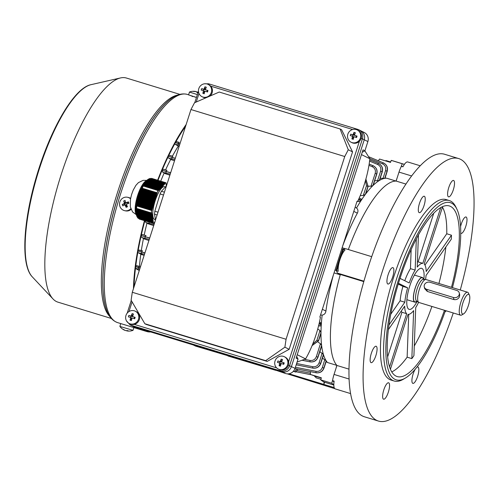 <?xml version="1.0" encoding="UTF-8"?>
<svg xmlns="http://www.w3.org/2000/svg" width="499" height="499" viewBox="0 0 499 499"><rect width="100%" height="100%" fill="white"/><g stroke="black" fill="none" stroke-linecap="round" stroke-linejoin="round"><path stroke-width="0.75" d="M378.473 421.069L364.345 416.759A137.244 40.082 -73 0 1 362.542 416.035A137.244 40.082 -73 0 1 367.096 270.62A137.244 40.082 -73 0 1 444.553 154.247L458.675 158.563A137.244 40.082 107 0 0 381.217 274.93A137.244 40.082 107 0 0 376.664 420.351A137.244 40.082 107 0 0 378.473 421.069A137.244 40.082 107 0 0 453.254 312.973M460.271 290A137.244 40.082 107 0 0 460.483 159.287A137.244 40.082 107 0 0 458.675 158.563M416.827 367.283A8.577 2.507 -73 0 1 417.888 366.977A8.577 2.507 -73 0 1 418 367.021A8.577 2.507 -73 0 1 417.713 376.109A8.577 2.507 -73 0 1 412.873 383.382A8.577 2.507 -73 0 1 412.76 383.338A8.577 2.507 -73 0 1 412.193 377.706A8.577 2.507 -73 0 1 415.237 369.21M388.365 392.108A8.577 2.507 -73 0 1 383.588 399.188A8.577 2.507 -73 0 1 383.818 389.856A8.577 2.507 -73 0 1 388.596 382.777A8.577 2.507 -73 0 1 388.365 392.108M446.175 310.808A8.577 2.507 -73 0 1 444.965 311.906M370.988 362.605A8.577 2.507 -73 0 1 371.275 353.51A8.577 2.507 -73 0 1 376.115 346.237A8.577 2.507 -73 0 1 376.227 346.287A8.577 2.507 -73 0 1 375.947 355.375A8.577 2.507 -73 0 1 371.106 362.648A8.577 2.507 -73 0 1 370.988 362.605M460.565 226.652A8.577 2.507 -73 0 1 466.041 216.99A8.577 2.507 -73 0 1 466.153 217.034A8.577 2.507 -73 0 1 465.866 226.122A8.577 2.507 -73 0 1 461.026 233.395A8.577 2.507 -73 0 1 460.914 233.351A8.577 2.507 -73 0 1 460.727 233.22M420.208 165.774L407.739 161.969A12.868 3.755 107 0 0 402.936 166.797L401.364 166.323A12.868 3.755 -73 0 0 399 172.099L396.125 181.068L405.93 184.062M419.148 212.611A8.577 2.507 -73 0 1 419.434 203.523A8.577 2.507 -73 0 1 424.275 196.25A8.577 2.507 -73 0 1 424.387 196.294A8.577 2.507 -73 0 1 424.1 205.382A8.577 2.507 -73 0 1 419.26 212.655A8.577 2.507 -73 0 1 419.148 212.611M403.005 166.666A113.223 33.071 107 0 0 401.364 166.323M445.426 310.578A92.639 27.058 -73 0 1 405.406 378.036L403.504 379.159A94.355 27.557 -73 0 1 394.141 381.011A94.355 27.557 -73 0 1 392.9 380.519A94.355 27.557 -73 0 1 396.031 280.544A94.355 27.557 -73 0 1 449.281 200.542A94.355 27.557 -73 0 1 450.522 201.035A94.355 27.557 -73 0 1 456.011 207.31L456.959 209.306A92.639 27.058 -73 0 1 452.45 287.611M394.141 381.011L391.004 380.057A94.355 27.557 -73 0 1 389.763 379.558A94.355 27.557 -73 0 1 392.894 279.583A94.355 27.557 -73 0 1 446.143 199.581L449.281 200.542M392.676 276.957A8.577 2.507 -73 0 1 387.898 284.037A8.577 2.507 -73 0 1 388.128 274.706A8.577 2.507 -73 0 1 392.906 267.626A8.577 2.507 -73 0 1 392.676 276.957M453.323 189.782A8.577 2.507 -73 0 1 448.545 196.856A8.577 2.507 -73 0 1 448.782 187.524A8.577 2.507 -73 0 1 453.56 180.451A8.577 2.507 -73 0 1 453.323 189.782M405.406 378.036A92.639 27.058 -73 0 1 394.99 379.365A92.639 27.058 -73 0 1 398.745 279.072A92.639 27.058 -73 0 1 451.57 203.143A92.639 27.058 -73 0 1 456.959 209.306M444.459 310.284A89.209 26.054 -73 0 1 397.21 376.57A89.209 26.054 -73 0 1 396.038 376.103A89.209 26.054 -73 0 1 399 281.579A89.209 26.054 -73 0 1 449.349 205.944A89.209 26.054 -73 0 1 450.522 206.411A89.209 26.054 -73 0 1 451.483 287.318M417.145 301.365A21.445 6.262 -73 0 1 409.168 309.368A21.445 6.262 -73 0 1 408.887 309.255A21.445 6.262 -73 0 1 409.598 286.532A21.445 6.262 -73 0 1 421.699 268.35A21.445 6.262 -73 0 1 421.986 268.462A21.445 6.262 -73 0 1 423.844 279.446M390.767 314.251L400.129 300.791L404.839 302.226L388.983 325.017M387.642 356.854L401.963 312.255L406.673 313.69A26.59 7.766 -73 0 1 404.689 306.168L388.384 329.602M341.073 256.598A113.223 33.071 107 0 1 343.512 249.475L345.083 249.949A12.868 3.755 107 0 0 339.919 259.754A12.868 3.755 107 0 0 338.235 271.288L336.663 270.807A113.223 33.071 107 0 1 339.021 262.967M404.776 280.731A26.59 7.766 -73 0 1 410.446 268.649L415.156 270.09L416.322 238.896M400.023 278.373L409.211 282.933A26.59 7.766 -73 0 1 415.156 270.09M417.426 261.919A26.59 7.766 -73 0 1 418.125 261.913L422.834 263.347L440.754 207.54M418.43 234.967L417.233 267.108A26.59 7.766 -73 0 1 422.834 263.347M442.638 206.592L424.2 264.027A26.59 7.766 -73 0 1 426.177 271.55L451.464 235.21L446.755 233.769L424.973 265.081M442.457 207.16A89.209 26.054 -73 0 1 446.755 233.769M433.774 213.173L418.125 261.913M411.164 249.5L410.446 268.649M404.839 302.226A26.59 7.766 -73 0 1 407.639 287.823L398.476 283.276M406.673 313.69L389.582 366.915M418.586 302.294A26.59 7.766 -73 0 1 415.717 307.627L413.921 355.631A89.209 26.054 107 0 1 411.843 358.613L413.64 310.609A26.59 7.766 -73 0 1 408.032 314.37L390.424 369.216M451.464 235.21A89.209 26.054 107 0 1 451.314 239.152L426.034 275.492A26.59 7.766 -73 0 1 425.56 279.484M398.233 284.056L402.93 286.389L407.639 287.823M400.129 300.791A26.59 7.766 -73 0 1 402.93 286.389M411.843 358.613L407.134 357.172A89.209 26.054 -73 0 1 391.777 371.905M431.909 306.448A89.209 26.054 -73 0 1 414.276 346.007M445.856 246.993A89.209 26.054 -73 0 1 438.927 283.482M350.604 393.592L335.259 388.902A12.868 3.755 107 0 1 334.124 381.117L332.552 380.643A12.868 3.755 -73 0 1 334.043 374.425L336.919 365.461A97.785 28.562 -73 0 1 340.324 274.444L337.829 273.209A12.868 3.755 -73 0 1 336.663 270.807M343.512 249.475A12.868 3.755 -73 0 1 345.52 248.664L371.711 256.667M355.138 207.21L356.542 208.002A97.785 28.562 -73 0 1 360.914 200.81A97.785 28.562 -73 0 1 361.307 200.199A97.785 28.562 -73 0 1 365.349 194.392A97.785 28.562 -73 0 1 365.717 193.899A97.785 28.562 -73 0 1 372.89 185.622A97.785 28.562 -73 0 1 373.208 185.31A97.785 28.562 -73 0 1 379.259 180.557A97.785 28.562 -73 0 1 379.527 180.395A97.785 28.562 -73 0 1 384.704 178.361A97.785 28.562 -73 0 1 384.935 178.324A97.785 28.562 -73 0 1 386.594 178.187L396.013 181.068A97.785 28.562 -73 0 0 348.346 249.525A97.785 28.562 -73 0 1 396.125 181.068M332.552 380.643A113.223 33.071 107 0 0 334.018 381.854M363.796 281.617L340.324 274.444M349.001 369.148L336.919 365.461M407.134 357.172L408.737 314.364M401.963 312.255A26.59 7.766 -73 0 1 401.19 311.201M324.063 381.96L323.845 384.423L324.562 382.178M228.037 355.756L195.795 346.169A3.431 3.275 -63.6 0 1 195.315 345.975L193.269 344.959M227.962 355.993L275.741 370.333M287.231 373.845L334.804 388.64M288.94 373.757L334.18 387.58M288.366 365.199L295.059 368.362L298.034 359.112L296.113 358.157L362.991 149.862L364.906 150.817L367.882 141.56L364.245 139.757A7.722 7.373 -63.6 0 0 360.615 130.682A7.722 7.373 116.4 0 1 364.245 139.757L291.428 366.559L364.245 139.757L362.43 138.853L289.607 365.655A7.722 7.373 116.4 0 1 280.189 370.844L131.125 325.298A7.722 7.373 116.4 0 1 130.046 324.868L131.867 325.772A7.722 7.373 -63.6 0 0 132.94 326.196L282.01 371.743A7.722 7.373 -63.6 0 0 291.428 366.559A7.722 7.373 116.4 0 1 282.01 371.743L132.94 326.196A7.722 7.373 116.4 0 1 131.867 325.772L135.497 327.575A7.722 7.373 116.4 0 0 136.576 328.005L145.477 330.725L143.556 329.77L274.824 369.878L285.646 373.551L280.189 370.844A1.715 0.499 -73 0 1 280.064 369.821M364.869 150.835L369.846 158.744A43.744 12.774 -73 0 1 357.615 201.534L357.053 201.253L319.853 317.102L320.42 317.383A43.744 12.774 -73 0 1 305.588 358.881L297.073 362.106M357.615 201.534L357.022 201.353M305.588 358.881L297.217 354.72M361.469 154.59L369.846 158.744M145.477 330.725L145.901 330.488M362.205 152.307L364.906 150.817M208.039 84.356A1.715 0.499 -73 0 1 208.632 83.801L357.677 129.341A1.715 0.499 -73 0 1 357.721 129.353A7.722 7.373 116.4 0 1 358.8 129.784L364.251 132.491A7.722 7.373 116.4 0 1 367.882 141.56M298.034 359.112L296.68 356.38M295.059 368.362A7.722 7.373 116.4 0 1 285.646 373.551M135.959 213.192L135.89 212.817L152.264 217.82L152.332 218.194L135.959 213.192M139.146 218.712L153.23 223.041L153.287 221.388L153.018 221.93L137.262 217.115L137.032 216.691L152.95 221.556L153.018 221.93M137.905 217.751L138.354 218.493M153.149 222.679L137.899 218.019L137.543 217.558L153.087 222.304M137.35 216.872L137.543 217.558M136.976 216.055L137.032 216.691M136.838 216.279L136.67 215.88L152.813 220.808L152.881 221.182L136.838 216.279M136.707 215.269L136.67 215.88M136.533 215.481L136.408 215.094L152.675 220.065L152.744 220.433L136.533 215.481M136.508 214.501L136.408 215.094M136.302 214.707L136.202 214.321L152.538 219.317L152.607 219.691L136.302 214.707M136.346 213.74L136.202 214.321M136.115 213.94L136.034 213.566L152.401 218.568L152.469 218.942L136.115 213.94M136.202 212.992L136.034 213.566M155.488 219.741L154.678 219.491A17.153 5.009 -73 0 1 152.968 216.647A17.153 5.009 -73 0 1 156.337 197.498A17.153 5.009 -73 0 1 164.707 186.682L165.5 186.919M154.06 222.916L154.883 221.918M166.286 184.923L166.329 186.04M166.148 184.175L166.236 185.528L166.51 184.986M149.843 178.523L165.1 183.183L164.832 183.47L149.295 178.717L149.843 178.523M148.814 178.935L164.57 183.751L164.302 184.037L148.384 179.172L148.814 178.935M147.991 179.415L164.034 184.318L163.766 184.599L147.629 179.671L147.991 179.415M147.286 179.933L163.497 184.886L163.235 185.166L146.968 180.195L147.286 179.933M146.656 180.47L162.967 185.447L162.699 185.734L146.363 180.738L146.656 180.47M146.076 181.018L162.431 186.015L162.163 186.295L145.795 181.299L146.076 181.018M145.521 181.58L161.901 186.582L161.632 186.863L145.259 181.861L145.521 181.58M144.997 182.147L161.364 187.15L161.096 187.431L144.741 182.434L144.997 182.147M144.492 182.721L160.828 187.711L160.566 187.998L144.255 183.014L144.492 182.721M144.03 183.308L160.298 188.279L160.029 188.56L143.818 183.607L144.03 183.308M143.625 183.913L159.761 188.847L159.493 189.127L143.45 184.225L143.625 183.913L143.319 184.437L143.625 183.913M143.313 184.549L159.231 189.408L158.963 189.695L143.207 184.88L143.313 184.549L142.914 185.042M141.597 188.772L156.854 193.431L156.655 194.092L141.111 189.339L141.597 188.772L141.223 188.653L157.048 193.487L157.247 192.826L142.19 188.235L143.288 186.015L158.158 190.556L158.083 191.136L158.963 189.695M140.699 189.932L156.455 194.747L156.262 195.402L140.344 190.537L140.512 189.869L156.649 194.797L156.655 194.092M140.019 191.161L156.062 196.057L155.863 196.718L139.72 191.784L139.938 191.129L156.256 196.113L156.262 195.402M142.939 184.998L139.446 192.414L155.663 197.373L155.463 198.028L139.196 193.063L139.452 192.421L155.856 197.423L155.863 196.718M138.959 193.706L155.264 198.689L155.064 199.344L138.728 194.354L139.009 193.712L138.728 194.354M138.51 195.003L154.871 199.999L154.671 200.66L138.298 195.658L138.597 195.022L155.064 200.055L155.064 199.344M138.092 196.313L154.472 201.315L154.272 201.97L137.899 196.968L138.092 196.313L154.665 201.365L154.671 200.66M137.705 197.629L154.072 202.625L153.873 203.286L137.518 198.284L137.705 197.629L154.266 202.681L154.272 201.97M137.169 199.612L137.337 198.958L153.673 203.941L153.48 204.596L137.169 199.619L137.337 198.951L153.867 203.991L153.873 203.286M137.013 200.286L153.28 205.257L153.081 205.912L136.869 200.96L137.038 200.286L136.745 201.64L152.881 206.567L152.682 207.222L136.639 202.326L136.707 201.621L153.074 206.623L153.081 205.912M136.564 203.018L152.482 207.883L152.282 208.538L136.526 203.723L136.439 202.974L152.675 207.933L152.682 207.222M136.19 208.669L151.447 213.335L151.515 213.709L135.971 208.956L135.89 207.958L136.271 208.071M135.828 209.268L151.584 214.083L151.652 214.451L135.734 209.592L135.859 208.651M135.678 209.929L151.721 214.826L151.79 215.2L135.647 210.272L135.672 209.299L135.678 209.929M135.647 210.622L151.858 215.574L151.927 215.948L135.659 210.977L135.716 210.023M135.684 211.339L151.989 216.323L152.058 216.697L135.722 211.707L135.809 210.753M135.772 212.075L152.126 217.071L152.195 217.445L135.828 212.443L135.928 211.495M151.503 178.355L165.861 182.74A3.431 1.004 107 0 1 166.161 183.133L166.105 184.786L166.373 184.243M165.861 182.74A3.431 1.004 107 0 0 165.369 182.921L151.284 178.592M165.1 183.183L165.026 183.782L165.369 182.921M164.57 183.751L164.495 184.349L164.832 183.47M164.034 184.318L163.959 184.911L164.302 184.037M163.497 184.886L163.423 185.478L163.691 185.198L163.766 184.599M162.967 185.447L162.892 186.046L163.235 185.166M162.431 186.015L162.356 186.607L162.624 186.327L162.699 185.734M161.901 186.582L161.826 187.175L162.088 186.894L162.163 186.295M161.364 187.15L161.289 187.743L161.557 187.462L161.632 186.863M160.828 187.711L160.753 188.31L161.096 187.431M160.298 188.279L160.223 188.872L160.491 188.591L160.566 187.998M159.761 188.847L159.686 189.439L159.954 189.158L160.029 188.56M159.231 189.408L159.156 190.007L159.493 189.127M158.158 190.556A3.431 1.004 107 0 0 157.06 192.776M155.264 198.689L155.463 198.028M153.28 205.257L153.48 204.596M152.089 209.193L151.889 209.854L136.632 205.189L136.545 204.447L152.282 209.249L152.282 208.538M151.696 210.509A3.431 1.004 107 0 0 151.384 212.942L136.514 208.401L136.82 205.968L151.883 210.559L151.889 209.854M151.447 213.335L151.715 212.792L151.646 212.418L151.384 212.942M151.584 214.083L151.783 213.167L151.515 213.709M151.721 214.826L151.921 213.909L151.652 214.451M151.858 215.574L152.058 214.657L151.79 215.2M151.989 216.323L152.264 215.78L152.195 215.406L151.927 215.948M152.126 217.071L152.332 216.154L152.058 216.697M152.264 217.82L152.463 216.903L152.195 217.445M152.401 218.568L152.6 217.651L152.332 218.194M152.538 219.317L152.738 218.4L152.469 218.942M152.675 220.065L152.875 219.148L152.607 219.691M152.813 220.808L153.012 219.891L152.744 220.433M152.95 221.556L153.149 220.639L152.881 221.182M153.23 223.041A3.431 1.004 107 0 0 153.53 223.433A3.431 1.004 107 0 0 154.016 223.253L154.359 222.392L154.285 222.984M166.435 185.927L161.414 191.248L160.073 193.961L154.852 211.214L154.472 214.19L155.52 219.928M154.472 214.19L157.104 214.994M154.852 211.214L158.008 212.181M160.073 193.961L163.516 195.015M161.414 191.248L164.433 192.171M158.426 190.256L143.176 185.597L143.151 185.229L158.694 189.976M136.065 212.243L135.89 212.817M135.647 210.272L135.684 209.661L135.647 210.272M135.678 208.95L135.672 209.299M135.971 208.956L135.716 208.607M136.514 208.401L136.065 207.653L135.89 207.958M136.632 205.189L136.258 205.07L136.296 205.8L136.82 205.968M136.526 203.723L136.545 204.447M136.639 202.326L136.439 202.974M137.219 199.625L137.038 200.286L153.474 205.307M137.599 198.303L137.406 198.964M137.992 196.993L137.799 197.648M138.391 195.677L138.192 196.332M138.797 194.367L138.597 195.022M139.221 193.063L139.009 193.712L155.457 198.739M140.344 190.537L139.938 191.129M141.111 189.339L140.512 189.869M142.19 188.235L141.666 188.067L141.223 188.653M143.176 185.597L142.502 186.377L143.288 186.015M143.207 184.88L142.614 185.684L143.151 185.229M143.107 184.736L143.45 184.225L143.126 184.742M143.818 183.607L143.544 184.143M144.255 183.014L144.036 183.563M144.741 182.434L144.554 182.996M145.259 181.861L145.084 182.428M145.795 181.299L145.621 181.861M146.363 180.738L146.163 181.299M146.968 180.195L146.725 180.738M147.629 179.671L147.324 180.195M148.384 179.172L147.985 179.665M149.295 178.717L148.758 179.172M150.492 178.374L149.706 178.736M136.296 205.8L151.883 210.559M136.277 204.359L152.282 209.249M142.527 186.021L142.926 186.139M195.702 91.604L195.727 91.51A11.128 10.323 110.3 0 0 195.415 91.448A11.153 11.153 0 0 0 189.439 92.053L188.591 94.897L196.456 97.411M189.433 92.059L197.361 94.598M195.415 91.448A11.128 10.323 110.3 0 0 193.182 91.323A10.909 3.374 74.2 0 1 193.712 91.517A11.128 10.323 -69.7 0 1 196.257 91.704A11.128 4.142 105.9 0 1 197.049 92.552A10.909 8.62 -15.2 0 1 197.735 92.727A10.909 8.62 -15.2 0 1 197.941 92.783M198.047 92.452A11.128 4.142 -74.1 0 0 197.604 92.09A11.128 10.323 110.3 0 0 197.074 91.891A11.128 4.142 -74.1 0 0 196.519 91.891M197.442 92.646L197.604 92.09A11.128 10.323 -69.7 0 1 198.103 92.284M196.937 92.371L197.074 91.891M278.261 369.029L279.041 369.422A6.861 6.556 -63.6 0 0 288.185 365.698A6.861 6.556 -63.6 0 0 285.147 357.128L284.361 356.741A6.861 6.556 -63.6 0 0 275.036 360.964A6.861 6.556 -63.6 0 0 279.215 369.41A6.861 6.556 -63.6 0 0 284.361 356.741M283.756 364.332A10.909 2.451 -71.6 0 0 283.993 363.615A10.909 2.451 -71.6 0 0 284.218 362.892A11.128 0.518 -162.2 0 0 281.617 362.074A11.128 3.25 -73 0 1 282.577 359.586A10.909 5.645 -152.4 0 0 281.199 359.161A11.128 3.25 107 0 0 280.238 361.65A11.128 0.518 -162.2 0 0 277.918 360.97A10.909 7.972 105 0 0 277.669 361.681A10.909 7.972 105 0 0 277.456 362.405A11.128 0.518 17.8 0 1 279.777 363.085A11.128 3.25 107 0 0 279.097 365.711A10.909 4.772 8.4 0 0 280.475 366.135A11.128 3.25 -73 0 1 281.162 363.509A11.128 0.518 17.8 0 1 283.756 364.332M280.812 364.75L280.282 364.594L280.625 363.509L279.777 363.085M279.633 363.047L280.045 361.756L277.918 360.97M280.045 361.756L281.087 362.074L280.238 361.65M281.087 362.074L281.199 359.161M281.436 360.989L281.954 361.151M284.218 362.892L281.617 362.074M283.507 362.817L283.089 364.114M280.282 364.594L279.097 365.711M351.078 142.227L351.857 142.62A6.861 6.556 -63.6 0 0 361.002 138.897A6.861 6.556 -63.6 0 0 357.964 130.326L357.178 129.933A6.861 6.556 -63.6 0 0 347.853 134.162A6.861 6.556 -63.6 0 0 352.032 142.608A6.861 6.556 -63.6 0 0 357.178 129.933M356.573 137.531A10.909 2.451 -71.6 0 0 356.81 136.813A10.909 2.451 -71.6 0 0 357.034 136.09A11.128 0.518 -162.2 0 0 354.44 135.273A11.128 3.25 -73 0 1 355.394 132.784A10.909 5.645 -152.4 0 0 354.016 132.36A11.128 3.25 107 0 0 353.055 134.849A11.128 0.518 -162.2 0 0 350.735 134.169A10.909 7.972 105 0 0 350.485 134.88A10.909 7.972 105 0 0 350.273 135.603A11.128 0.518 17.8 0 1 352.593 136.283A11.128 3.25 107 0 0 351.914 138.909A10.909 4.772 8.4 0 0 353.292 139.333A11.128 3.25 -73 0 1 353.978 136.707A11.128 0.518 17.8 0 1 356.573 137.531M353.629 137.949L353.099 137.793L353.448 136.707L352.593 136.283M352.45 136.246L352.868 134.955L350.735 134.169M352.868 134.955L353.91 135.273L353.055 134.849M353.91 135.273L354.016 132.36M354.253 134.187L354.77 134.35M357.034 136.09L354.44 135.273M356.33 136.009L355.912 137.312M353.099 137.793L351.914 138.909M202.008 96.681A6.861 6.556 -63.6 0 0 211.339 92.452A6.861 6.556 -63.6 0 0 207.154 84.013A6.861 6.556 -63.6 0 0 202.008 96.681L202.794 97.074A6.861 6.556 -63.6 0 0 206.187 97.704M207.509 91.984A10.909 2.451 -71.6 0 0 207.746 91.267A10.909 2.451 -71.6 0 0 207.971 90.544A11.128 0.518 -162.2 0 0 205.37 89.726A11.128 3.25 -73 0 1 206.33 87.238A10.909 5.645 -152.4 0 0 204.946 86.814A11.128 3.25 107 0 0 203.991 89.302A11.128 0.518 -162.2 0 0 201.665 88.622A10.909 7.972 105 0 0 201.421 89.333A10.909 7.972 105 0 0 201.209 90.057A11.128 0.518 17.8 0 1 203.53 90.743A11.128 3.25 107 0 0 202.844 93.369A10.909 4.772 8.4 0 0 204.228 93.787A11.128 3.25 -73 0 1 204.908 91.161A11.128 0.518 17.8 0 1 207.509 91.984M210.029 96.033A6.861 6.556 -63.6 0 0 208.894 84.78L208.114 84.393M204.559 92.409L204.029 92.246L204.378 91.161L203.53 90.743M203.386 90.699L203.798 89.408L201.665 88.622M203.798 89.408L204.839 89.726L203.991 89.302M204.839 89.726L204.946 86.814M205.189 88.647L205.7 88.803M207.971 90.544L205.37 89.726M207.26 90.469L206.842 91.772M204.029 92.246L202.844 93.369M336.725 271.175L335.964 270.389A151.827 44.342 -73 0 1 339.258 259.729A151.827 44.342 -73 0 1 342.776 249.176L343.761 249.257M341.765 248.87L342.776 249.176M326.121 361.675L327.425 362.492L336.837 365.368A97.785 28.562 -73 0 1 340.231 274.799L334.043 272.909M333.357 275.061A97.785 28.562 107 0 0 325.916 311.052C325.585 313.341 324.325 314.701 322.142 315.131L320.533 314.988M327.425 362.492A97.785 28.562 -73 0 1 326.29 360.97A97.785 28.562 -73 0 1 326.146 360.74A97.785 28.562 -73 0 1 323.52 354.839A97.785 28.562 -73 0 1 323.414 354.49A97.785 28.562 -73 0 1 321.662 345.863A97.785 28.562 -73 0 1 321.599 345.358A97.785 28.562 -73 0 1 320.988 333.32A97.785 28.562 -73 0 1 320.994 332.671A97.785 28.562 -73 0 1 321.275 324.986A97.785 28.562 -73 0 1 321.331 324.094A97.785 28.562 -73 0 1 322.142 315.131M356.542 208.002C358.101 209.505 358.369 211.22 357.346 213.154A97.785 28.562 107 0 0 342.807 245.62M342.127 247.741L345.015 248.627M340.231 274.799L339.482 274.026M334.954 270.078L335.964 270.389M319.217 323.165L321.331 324.094L320.477 322.473L319.472 322.03M358.556 199.5L360.914 200.81L359.161 201.571L357.777 201.184M174.513 160.778L171.656 159.823L168.674 158.127A1.285 1.229 -60.3 0 0 168.918 158.227L171.906 159.936M169.891 175.168L165.325 173.689L162.768 172.242A1.285 1.229 -59.9 0 0 163.017 172.348L165.325 173.689M153.698 225.61L148.172 223.814L145.795 222.467A1.285 1.229 -59.8 0 0 146.045 222.579L148.172 223.814M148.92 240.493L144.698 239.121L141.822 237.499A1.285 1.229 -60.1 0 0 142.065 237.605L144.698 239.121M144.099 255.5L138.304 252.756A1.285 1.229 -60.6 0 0 138.535 252.856L142.04 254.833M293.343 371.331L295.826 372.086L294.915 371.636L296.562 368.88M297.784 369.123L295.826 372.086M319.086 323.745L321.275 324.986L320.133 326.096L318.612 325.672M318.025 342.071L320.439 343.717L321.599 345.358L317.9 357.084C316.422 360.646 313.846 362.237 310.16 361.856L302.101 360.253M317.769 328.897L319.971 330.569L320.994 332.671L318.474 340.692L312.093 345.595L318.555 340.73L320.807 333.868M373.308 185.01L376.832 174.02C377.687 170.452 376.589 167.745 373.526 165.918L373.127 165.73A1.285 0.38 112.7 0 0 373.121 165.73L369.16 164.065L373.115 165.724C376.377 167.464 377.568 170.209 376.695 173.951L372.89 185.622L371.006 186.202L368.181 186.214M365.873 193.412L368.056 186.439L365.892 179.047L367.975 186.395L365.349 194.392L363.316 195.433L360.241 195.596M315.499 376.234L310.366 374.437L310.447 371.643M315.742 377.107L314.75 376.614L314.775 376.103M333.819 384.692A151.827 44.342 -73 0 1 331.741 383.238L320.757 379.882L321.35 377.793L310.366 374.437M331.741 383.238L332.646 380.051M335.946 368.487L336.837 365.368M314.75 376.614L315.667 376.895M321.294 378.005L315.474 376.315M320.757 379.882A151.827 44.342 107 0 0 325.585 382.533L333.819 385.053M322.485 358.188L326.146 360.74L323.87 367.981C322.398 371.549 319.822 373.14 316.135 372.759L316.185 372.784A1.285 0.368 101.3 0 0 316.21 372.79L294.996 368.568L316.185 372.784C319.871 373.165 322.466 371.587 323.976 368.037L326.259 361.076M378.354 160.784L379.521 159.05L390.505 162.406L391.228 160.385L402.213 163.741A151.827 44.342 -73 0 1 403.292 164.021A151.827 44.342 -73 0 1 404.365 164.402M386.594 178.187L385.053 178.131M396.013 181.068L397.092 178.037M401.109 166.828L402.213 163.741M403.292 164.021L392.308 160.666A151.827 44.342 107 0 0 391.228 160.385M384.947 178.28L387.168 171.213C388.01 167.452 386.8 164.707 383.55 162.967M139.171 270.857A97.785 28.562 -73 0 1 139.19 270.508M139.464 266.385A97.785 28.562 -73 0 1 140.799 254.159M141.336 250.51A97.785 28.562 -73 0 1 143.481 238.453M144.192 235.035A97.785 28.562 -73 0 1 146.974 223.153M379.577 180.233L382.284 171.824C383.145 168.25 382.041 165.549 378.978 163.716L378.573 163.529C381.822 165.263 383.007 168.001 382.134 171.743L379.259 180.557L374.699 180.769M384.997 178.299L387.218 171.238C388.072 167.67 386.968 164.963 383.912 163.136L383.5 162.942C386.75 164.682 387.935 167.421 387.062 171.163L384.704 178.361L380.244 178.299M319.834 351.652L323.414 354.49L320.62 363.341C319.148 366.908 316.572 368.499 312.885 368.119L296.206 364.8L312.929 368.137C316.622 368.524 319.217 366.94 320.72 363.391L323.446 355.063M304.459 359.336L310.091 360.453A1.285 0.368 -78.8 0 0 310.16 361.856L310.197 361.875A1.285 0.368 101.3 0 0 310.222 361.887L302.082 360.259L310.197 361.875C313.883 362.262 316.478 360.677 317.982 357.122L321.543 346.231M160.715 181.168A97.785 28.562 -73 0 1 164.159 173.047M165.581 169.897A97.785 28.562 -73 0 1 170.745 159.306M172.454 156.093A97.785 28.562 -73 0 1 178.336 146.064M358.756 199.064L361.307 200.199L361.083 198.852L359.211 198.022M140.132 267.863L135.684 266.572M135.666 266.74L140.088 267.988M144.941 252.868L137.855 250.966M137.755 251.271C137.069 250.816 138.366 251.066 141.647 252.026L144.903 252.993M149.725 237.967L141.398 235.671M141.286 236.027C140.599 235.565 141.897 235.809 145.184 236.763L149.681 238.104M170.683 172.704L162.35 170.415M162.768 172.242L162.063 170.334M162.237 170.77C161.551 170.302 162.855 170.546 166.136 171.5L170.639 172.841M175.324 158.239L168.238 156.337M168.138 156.649C167.452 156.187 168.749 156.437 172.03 157.391L175.286 158.364M179.939 143.862L175.467 142.564M175.392 142.702L179.908 143.968M371.006 186.202L375.186 173.403L376.782 173.995C377.624 170.234 376.421 167.489 373.165 165.749M377.475 180.831L380.625 171.194L382.234 171.793C383.076 168.038 381.872 165.288 378.616 163.547M293.468 371.194L294.915 371.636M385.39 160.846L386.095 160.578L390.661 161.975M144.841 220.776A117.945 34.45 107 0 0 134.044 286.825M190.674 95.652L196.438 97.473M186.146 124.532A119.317 34.849 107 0 0 157.622 180.226M179.827 94.355L126.428 78.037A117.171 34.219 107 0 0 120.546 77.931A117.171 34.219 107 0 0 58.545 183.145A117.171 34.219 107 0 0 53.013 298.957A117.171 34.219 107 0 0 57.953 302.157L111.352 318.468M144.454 220.658A119.317 34.849 107 0 0 133.458 288.64M144.167 330.326A119.317 34.849 107 0 0 146.768 331.536A119.317 34.849 107 0 0 150.71 331.954M146.768 331.536L122.698 324.175M185.566 126.347A117.945 34.45 107 0 0 158.015 180.345M129.191 323.483L129.977 323.876A6.861 6.556 -63.6 0 0 139.121 320.152A6.861 6.556 -63.6 0 0 136.077 311.582L135.291 311.195A6.861 6.556 -63.6 0 0 125.966 315.424A6.861 6.556 -63.6 0 0 130.145 323.863A6.861 6.556 -63.6 0 0 135.291 311.195M134.686 318.786A10.909 2.451 -71.6 0 0 134.923 318.069A10.909 2.451 -71.6 0 0 135.148 317.352A11.128 0.518 -162.2 0 0 132.553 316.528A11.128 3.25 -73 0 1 133.514 314.039A10.909 5.645 -152.4 0 0 132.129 313.615A11.128 3.25 107 0 0 131.168 316.104A11.128 0.518 -162.2 0 0 128.848 315.424A10.909 7.972 105 0 0 128.599 316.135A10.909 7.972 105 0 0 128.386 316.859A11.128 0.518 17.8 0 1 130.713 317.545A11.128 3.25 107 0 0 130.027 320.171A10.909 4.772 8.4 0 0 131.405 320.589A11.128 3.25 -73 0 1 132.092 317.963A11.128 0.518 17.8 0 1 134.686 318.786M131.742 319.21L131.212 319.048L131.561 317.963L130.713 317.545M130.57 317.501L130.981 316.21L128.848 315.424M130.981 316.21L132.023 316.528L131.168 316.104M132.023 316.528L132.129 313.615M132.366 315.449L132.884 315.605M135.148 317.352L132.553 316.528M134.443 317.27L134.025 318.574M131.212 319.048L130.027 320.171M130.613 198.39A6.861 6.562 -78.4 0 0 128.343 197.429L127.495 197.255A6.861 6.562 -78.4 0 0 119.997 206.611A6.861 6.562 -78.4 0 0 130.788 208.701M130.532 198.827A6.861 6.562 -78.4 0 0 127.495 197.255M126.141 207.334A10.909 3.68 -28.5 0 0 126.808 207.054A10.909 3.68 -28.5 0 0 127.482 206.754A11.128 2.713 -113.3 0 1 126.384 204.247A11.128 1.809 -20.9 0 1 128.929 203.249A10.909 2.913 -108.3 0 0 128.399 201.858A11.128 1.809 159.1 0 0 125.854 202.856A11.128 2.713 -113.3 0 1 125.056 200.411A10.909 6.755 168.1 0 0 124.376 200.685A10.909 6.755 168.1 0 0 123.715 200.985A11.128 2.713 66.7 0 0 124.507 203.436A11.128 1.809 159.1 0 0 122.261 204.496A10.909 7.522 60.1 0 0 122.798 205.887A11.128 1.809 -20.9 0 1 125.043 204.827A11.128 2.713 66.7 0 0 126.141 207.334L126.366 206.062L125.96 205.014L125.043 204.827M124.731 210.697L125.58 210.871A6.861 6.562 -78.4 0 0 131.069 209.424M124.756 204.952L124.419 204.06L125.43 203.623L124.507 203.436M125.43 203.623L123.715 200.985M125.031 202.575L125.661 202.307M128.399 201.858L126.777 203.043L125.854 202.856M127.788 202.606L128.143 203.542M127.033 205.775L126.366 206.062M124.419 204.06L122.261 204.496M132.921 327.3L120.733 323.577L119.885 326.427A11.153 11.153 0 0 0 124.132 330.001A11.128 9.2 108.7 0 0 124.8 330.282L124.819 330.213M126.896 330.594L126.808 330.887A11.128 6.244 -74.5 0 0 126.865 330.899A11.153 11.153 0 0 0 133.033 330.326L119.885 326.427M126.004 330.612L126.004 330.619A11.128 6.244 -74.5 0 0 126.004 330.619A11.128 9.2 108.7 0 0 126.852 330.731M126.865 330.899A11.128 6.244 -74.5 0 0 128.386 330.874A10.909 7.959 -118.2 0 1 127.183 330.544A11.128 6.244 105.5 0 1 125.605 330.556A11.128 9.2 -71.3 0 1 123.609 329.459A10.909 5.445 140.7 0 1 123.191 329.34A10.909 5.445 140.7 0 1 122.804 329.19A11.128 9.2 108.7 0 0 124.132 330.001M320.919 379.296L316.017 377.799L315.48 376.296M459.011 295.171A4.291 3.699 -14.2 0 0 459.242 292.913A4.291 3.699 -14.2 0 0 456.735 290.43L430.063 282.284A4.291 3.699 -14.2 0 0 425.691 283.126A4.291 3.699 -14.2 0 0 424.256 286.875A4.291 3.699 -14.2 0 0 426.764 289.358L453.441 297.51A4.291 3.699 -14.2 0 0 459.011 295.171M424.256 286.875L424.718 288.69L427.294 291.435L453.965 299.581C456.417 299.968 458.238 299.063 459.442 296.855L459.704 294.728L459.242 292.913M464.363 299.138A10.292 3.006 107 0 0 461.5 309.998A10.292 3.006 107 0 0 463.658 313.84A10.292 3.006 107 0 0 466.933 309.261A10.292 3.006 107 0 0 469.391 295.096A10.292 3.006 107 0 0 464.363 299.138M469.391 295.096L468.442 293.1A12.007 3.505 107 0 0 467.588 292.239A12.007 3.505 107 0 0 462.579 297.816A12.007 3.505 107 0 0 460.571 315.206A12.007 3.505 107 0 0 461.762 314.969L463.658 313.84M467.588 292.239L426.003 279.534A12.007 3.505 107 0 0 425.716 279.484A12.007 3.505 107 0 0 420.994 285.11A12.007 3.505 107 0 0 418.723 302.382A12.007 3.505 107 0 0 418.985 302.5L460.571 315.206M423.57 279.44A12.868 3.755 107 0 0 422.335 277.513A12.868 3.755 107 0 0 416.964 283.488A12.868 3.755 107 0 0 414.812 302.126A12.868 3.755 107 0 0 416.921 301.221M340.056 128.954L341.578 129.709L352.55 151.877L289.164 349.306L267.183 361.407L146.363 324.493L144.847 323.739L131.112 300.205L132.291 292.277L190.967 109.531L194.504 102.769L219.236 92.041L340.056 128.954L348.277 149.756L344.74 156.511L286.064 339.258L284.892 347.185L265.668 360.652L144.847 323.739M267.183 361.407L265.668 360.652M352.55 151.877L348.277 149.756M289.164 349.306L284.892 347.185M132.291 292.277L286.064 339.258M344.74 156.511L190.967 109.531M411.619 175.954L399 172.099M363.927 281.18L337.829 273.209M349.107 379.028L334.043 374.425M193.512 345.034L195.795 346.169M130.994 324.275A1.715 0.499 -73 0 0 131.125 325.298L136.576 328.005M136.202 214.296A18.014 5.258 -73 0 1 135.372 212.056A18.014 5.258 -73 0 1 138.204 193.83A18.014 5.258 -73 0 1 146.425 180.682M169.803 155.47L172.897 156.231A1.285 0.493 -73.2 0 1 172.916 156.237M174.875 159.649L168.918 158.227M163.915 169.548L167.009 170.321A1.285 0.493 -73.2 0 1 167.022 170.327C163.404 169.591 163.235 168.456 162.081 170.265M170.228 174.126L163.017 172.348M154.029 224.581L146.045 222.579M149.27 239.389L142.065 237.605M142.964 234.804L146.057 235.584A1.285 0.493 -73.2 0 1 146.07 235.584M144.492 254.278L138.535 252.856M139.421 250.099L142.514 250.86A1.285 0.493 -73.2 0 1 142.533 250.866L138.229 250.055M320.133 326.096L318.711 325.286M139.676 269.273L135.491 268.375L139.277 270.527M310.091 360.453C313.085 360.765 315.175 359.473 316.372 356.573L320.439 343.717M312.711 344.073L316.946 340.193L319.971 330.569M179.497 145.253L178.48 144.953A1.285 0.493 106.6 0 1 178.424 143.525L178.461 143.419A1.285 0.493 -73.2 0 1 179.284 142.39L176.028 141.573M179.297 142.396L179.284 142.39A1.285 0.493 -73.2 0 1 179.297 142.396L176.066 141.504M375.186 173.403C375.897 170.359 374.93 168.138 372.291 166.728L368.954 165.331M363.316 195.433L366.466 185.84L365.474 180.544M368.056 186.458L366.466 185.84M178.48 144.953L175.311 144.348L179.11 146.463M359.161 201.571L357.92 200.879M316.946 340.193L318.537 340.78M136.37 265.643L140.506 266.703M316.372 356.573L317.969 357.172M296.624 363.497L312.817 366.715C315.811 367.027 317.9 365.736 319.098 362.835L322.148 353.149M319.098 362.835L320.707 363.434M295.414 367.258L316.067 371.362C319.054 371.674 321.15 370.377 322.342 367.476L324.805 359.642M322.342 367.476L323.957 368.081M296.2 371.518A1.285 0.374 -73 0 0 296.319 371.786L296.319 371.786A1.285 1.229 -63.6 0 0 296.431 371.817L310.896 374.699M296.861 370.52L310.403 373.215M382.995 178.399L385.552 170.608C386.263 167.57 385.303 165.344 382.664 163.934L369.697 158.501M387.168 171.213L385.552 170.608M380.625 171.194C381.336 168.157 380.375 165.93 377.737 164.52L369.578 161.102M167.009 170.321A1.285 0.493 -73.2 0 0 166.186 171.35L166.136 171.5A1.285 0.493 106.6 0 0 166.186 172.928M168.843 155.339L172.897 156.231A1.285 0.493 -73.2 0 0 172.074 157.26L172.03 157.391A1.285 0.493 106.6 0 0 172.086 158.819M139.489 266.391A1.285 0.493 -73.2 0 0 139.471 266.391A1.285 0.493 -73.2 0 0 138.647 267.42L138.603 267.545A1.285 0.493 106.6 0 0 138.66 268.967M142.514 250.86A1.285 0.493 -73.2 0 0 141.691 251.889L141.647 252.026A1.285 0.493 106.6 0 0 141.704 253.448M141.13 235.522C142.564 234.006 141.398 234.461 146.057 235.584A1.285 0.493 -73.2 0 0 145.234 236.613L145.184 236.763A1.285 0.493 106.6 0 0 145.234 238.191M154.484 223.153L154.048 223.016M154.029 223.172L154.441 223.296M296.2 364.813L312.96 368.15A1.285 0.368 101.3 0 1 312.929 368.137L312.885 368.119A1.285 0.368 -78.8 0 1 312.817 366.715M316.067 371.362A1.285 0.368 -78.8 0 0 316.135 372.759L294.996 368.555M310.871 374.687L296.431 371.817A1.285 0.368 -78.8 0 1 296.275 371.399M383.5 162.942A1.285 0.38 112.7 0 0 383.494 162.942L368.586 156.692L383.488 162.942A1.285 0.38 112.7 0 0 382.664 163.934M378.573 163.529A1.285 0.38 112.7 0 0 378.566 163.529L369.728 159.823L378.56 163.522A1.285 0.38 112.7 0 0 377.737 164.52M179.097 146.488L175.087 144.248A1.285 1.229 -60.9 0 0 175.311 144.348M373.321 185.154L376.776 174.014M373.489 165.899L373.121 165.73A1.285 0.38 112.7 0 0 372.291 166.728M379.614 180.307L382.228 171.812M296.506 371.836A1.285 0.368 -78.7 0 1 296.475 371.83A1.285 0.368 -78.7 0 1 296.45 371.824A1.285 1.229 -63.6 0 1 296.331 371.792A1.285 0.374 -73 0 1 296.331 371.792A1.285 1.285 0 0 0 296.475 371.83L310.908 374.705M149.076 222.074A1.285 0.493 106.6 0 0 149.22 223.147M325.916 311.052L322.366 309.293M357.346 213.154L353.797 211.389M169.934 99.575A118.138 34.506 107 0 0 169.841 99.65L170.034 99.501C176.097 94.673 181.879 92.982 187.393 94.423A119.317 34.849 107 0 0 118.263 201.453A119.317 34.849 107 0 0 117.664 322.641L122.704 324.182M170.034 99.501A118.35 34.568 107 0 0 116.704 200.947A118.35 34.568 107 0 0 106.106 308.731C108.433 316.123 112.287 320.757 117.664 322.641M169.841 99.65A118.138 34.506 107 0 0 116.61 200.91A118.138 34.506 107 0 0 106.031 308.501A118.138 34.506 107 0 0 106.069 308.613M177.538 95.091A117.171 34.219 107 0 0 115.051 200.411A117.171 34.219 107 0 0 109.867 316.584M32.279 276.845C20.546 265.013 23.141 221.126 36.627 175.985C50.474 128.967 74.027 87.974 90.993 84.68A101.871 29.753 107 0 0 37.088 176.153A101.871 29.753 107 0 0 32.279 276.845L53.013 298.957M124.02 324.556L129.628 326.296M423.065 279.403L423.183 279.428A11.321 3.306 107 0 0 418.73 284.729A11.321 3.306 107 0 0 416.59 301.009L416.478 300.966M423.439 279.434A12.637 3.693 107 0 0 416.996 283.6A12.637 3.693 107 0 0 413.465 297.635A12.637 3.693 107 0 0 416.808 301.147M453.441 297.51L453.965 299.581M426.764 289.358L427.294 291.435M198.995 93.481L196.257 102.014M132.085 301.87L128.979 311.551M134.231 324.369L276.646 367.882M288.603 361.794L359.392 141.311M352.656 129.509L210.715 86.146M357.109 129.902A1.715 0.499 -73 0 1 357.702 129.347L358.8 129.784A7.722 7.373 116.4 0 1 362.43 138.853L361.182 138.398M204.353 83.807L208.632 83.801A1.715 0.499 -73 0 1 208.657 83.807L357.702 129.347M136.445 214.782L132.597 211.963L130.295 206.811L130.464 199.201L131.593 194.498L133.258 190.038L135.928 185.316L138.454 182.597L143.119 180.351L146.868 180.376M139.171 219.042L153.53 223.433M135.647 210.098L135.659 209.524M135.678 208.975L136.701 201.621M139.19 193.057L139.433 192.408M143.207 184.561L143.512 184.069M192.009 95.933L192.283 96.619M168.674 158.127L167.907 157.291M175.087 144.248L174.687 143.98M378.566 163.529L378.934 163.697M383.494 162.942L383.862 163.111M365.892 179.047L368.112 186.464L365.861 193.643M316.21 372.79C319.94 373.202 322.541 371.63 324.019 368.075L326.321 361.058M312.96 368.15C316.684 368.561 319.291 366.99 320.763 363.428L323.533 354.989M310.222 361.887C313.952 362.299 316.553 360.727 318.031 357.165L321.649 346.088M312.087 345.614L318.599 340.773L320.938 333.644M139.265 270.552L135.466 268.393M135.828 265.449L140.506 266.697M138.304 252.756L137.818 252.388M141.822 237.499L140.992 236.439M145.795 222.467L145.022 220.789M187.393 94.423L188.616 94.798M90.993 84.68L120.546 77.931M133.851 327.587L133.04 330.326M416.59 301.009L418.723 302.382M406.885 299.699L414.812 302.126M414.401 275.092L422.335 277.513M423.183 279.428L425.716 279.484M127.195 313.129L131.262 300.46M194.772 102.657L198.459 91.186M126.453 320.845L130.046 324.868"/></g></svg>
